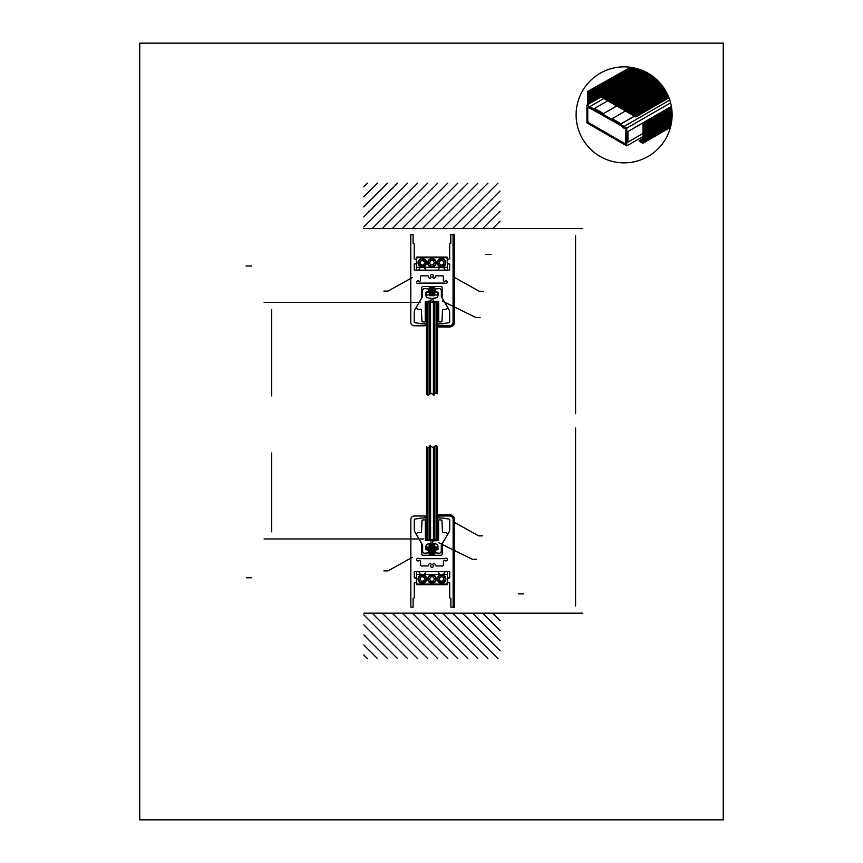 <?xml version="1.0" encoding="UTF-8"?>
<svg xmlns="http://www.w3.org/2000/svg" width="863" height="863" viewBox="0 0 863 863"><rect width="100%" height="100%" fill="white"/><g stroke="black" fill="none" stroke-linecap="round" stroke-linejoin="round"><path stroke-width="1.29" d="M723.248 819.85L723.248 43.15L139.752 43.15L139.752 819.85L723.248 819.85M626.765 128.156L626.765 145.89L586.937 122.891L586.937 105.167L589.645 106.527L589.407 108.155L587.757 107.357L587.757 120.593A3.182 3.182 0 0 0 589.267 123.064L625.47 143.959L625.955 129.914A1.176 1.176 0 0 0 624.672 128.382L622.762 127.648L624.078 126.473L626.765 128.156L670.594 102.859M588.016 100.82L595.243 93.042L635.783 116.958L595.243 93.042L635.783 116.958L668.976 97.799M595.243 93.56L635.783 116.958M575.578 606.02L575.578 428.048M436.279 445.901L436.279 539.429L427.757 539.429L427.757 447.368M434.855 446.16L434.855 539.429M433.442 447.217L433.442 539.429M437.584 539.429L426.451 539.429L426.451 446.958L428.62 447.638L430.044 445.513L432.881 447.638L435.718 445.513L437.476 446.764L437.476 539.429M430.594 445.923L430.594 539.429M429.181 446.807L429.181 539.429M271.683 531.824L271.683 453.043M418.501 538.976L264.531 538.976M420.993 538.976L264.078 538.976M423.474 538.976L278.307 538.976M453.129 607.164L453.129 519.515A3.538 3.538 0 0 0 449.591 515.977L438.879 515.977L438.868 517.994L442.525 517.994A0.68 0.68 0 0 1 442.643 518.005L449.159 519.159A0.68 0.68 0 0 1 449.731 519.828L449.731 529.332A5.674 5.674 0 0 1 448.965 532.169L442.298 543.712A0.68 0.68 0 0 0 442.212 544.057L442.212 553.906A1.359 1.359 0 0 1 440.853 555.276L423.129 555.276A1.359 1.359 0 0 1 421.77 553.906L421.77 544.057A0.68 0.68 0 0 0 421.683 543.712L415.017 532.169A5.674 5.674 0 0 1 414.251 529.332L414.251 519.828A0.68 0.68 0 0 1 414.812 519.159L421.338 518.005A0.68 0.68 0 0 1 421.457 517.994L425.114 517.994L425.103 515.977L414.391 515.977A3.538 3.538 0 0 0 410.842 519.515L410.842 607.164L413.118 607.164L413.118 598.534L414.251 597.843L414.251 583L416.43 582.32L416.43 578.458L414.251 577.779L414.251 572.298A0.68 0.68 0 0 1 414.93 571.619L449.051 571.619A0.68 0.68 0 0 1 449.731 572.298L449.731 577.779L447.552 578.458L447.552 582.32L449.731 583L449.731 597.843L450.864 598.534L450.864 607.164L453.129 607.164M453.366 607.498L453.366 519.515A3.538 3.538 0 0 0 449.817 515.977L438.641 515.977L438.641 514.844L449.817 514.844A4.682 4.682 0 0 1 454.499 519.515L454.499 607.498L453.366 607.498M497.919 658.598L452.492 613.172M487.875 658.598L442.46 613.172M477.843 658.598L432.417 613.172M467.8 658.598L422.385 613.172M407.584 658.598L363.798 614.812M397.552 658.598L363.798 624.855M387.509 658.598L363.798 634.888M457.768 658.598L412.352 613.172M447.735 658.598L402.309 613.172M437.692 658.598L392.277 613.172M427.66 658.598L382.233 613.172M417.616 658.598L372.201 613.172M377.476 658.598L363.798 644.931M367.433 658.598L363.798 654.963M453.97 613.172L582.73 613.172M500.065 630.637L482.6 613.172M500.065 640.68L472.568 613.172M500.065 650.713L462.536 613.172M384.445 613.172L479.537 613.172M363.862 613.172L500.119 613.172M500.065 620.605L492.644 613.172M495.125 613.172L528.102 613.172M454.305 522.255L478.587 535.869L482.676 535.869M442.439 531.932L441.932 520.777A0.906 0.906 0 0 0 441.025 519.914L438.609 519.914L438.469 520.788L438.609 540.346L438.393 539.429L432.708 539.429L432.708 540.562L438.393 540.562L432.773 540.907L432.773 543.517L435.157 543.863A2.837 2.837 0 0 1 437.994 546.7L437.994 549.58L435.362 550.26L435.362 552.87L439.159 553.215A2.136 2.136 0 0 0 441.295 551.079L441.295 545.287A0.68 0.68 0 0 1 441.392 544.941L447.703 534.424A0.68 0.68 0 0 0 447.466 533.496L446.106 532.676A0.68 0.68 0 0 0 445.761 532.579L443.118 532.579A0.68 0.68 0 0 1 442.439 531.932M425.545 539.429L431.22 539.429L431.22 540.562L425.545 540.562L430.82 540.562L431.155 543.517L428.771 543.863A2.837 2.837 0 0 0 425.934 546.7L425.934 549.58L428.566 550.26L428.566 552.87L424.779 553.215A2.136 2.136 0 0 1 422.643 551.079L422.643 545.287A0.68 0.68 0 0 0 422.546 544.941L416.225 534.424A0.68 0.68 0 0 1 416.462 533.496L417.821 532.676A0.68 0.68 0 0 1 418.177 532.579L420.82 532.579A0.68 0.68 0 0 0 421.5 531.932L422.007 520.777A0.906 0.906 0 0 1 422.913 519.914L425.319 519.914L425.47 520.788L425.319 540.346M426.451 520.993L426.451 538.027L425.319 538.027L425.319 520.993L426.451 520.993M437.476 520.993L437.476 538.027L438.609 538.027L438.609 520.993L437.476 520.993M438.555 542.644L472.352 559.289L476.441 559.289M449.612 572.32A0.701 0.701 0 0 0 448.911 571.619L445.653 571.619A0.701 0.701 0 0 0 445.038 571.964L442.633 576.128A0.701 0.701 0 0 0 442.87 577.077A2.287 2.287 0 0 1 443.366 580.486A2.287 2.287 0 0 1 439.914 580.486A2.287 2.287 0 0 1 440.421 577.077A0.701 0.701 0 0 0 440.648 576.128L438.242 571.964A0.701 0.701 0 0 0 437.638 571.619L426.344 571.619A0.701 0.701 0 0 0 425.739 571.964L423.334 576.128A0.701 0.701 0 0 0 423.56 577.077A2.287 2.287 0 0 1 424.067 580.486A2.287 2.287 0 0 1 420.615 580.486A2.287 2.287 0 0 1 421.112 577.077A0.701 0.701 0 0 0 421.338 576.128L418.943 571.964A0.701 0.701 0 0 0 418.328 571.619L415.071 571.619A0.701 0.701 0 0 0 414.369 572.32L414.369 577.552L416.549 578.232L416.883 584.693L447.088 584.693L447.433 578.232L449.612 577.552L449.612 572.32M447.487 584.111L447.487 571.619L416.495 571.619L416.495 584.111L447.487 584.111M441.403 581.446L439.396 580.012L439.634 577.563L441.888 576.549L443.884 577.983L443.647 580.432L441.403 581.446M445.901 578.997A4.261 4.261 0 0 0 439.515 575.308A4.261 4.261 0 0 0 439.515 582.687A4.261 4.261 0 0 0 445.901 578.997M445.33 578.997A3.689 3.689 0 0 0 439.796 575.804A3.689 3.689 0 0 0 439.796 582.191A3.689 3.689 0 0 0 445.33 578.997M426.592 578.997A4.261 4.261 0 0 0 420.205 575.308A4.261 4.261 0 0 0 420.205 582.687A4.261 4.261 0 0 0 426.592 578.997M426.031 578.997A3.689 3.689 0 0 0 420.497 575.804A3.689 3.689 0 0 0 420.497 582.191A3.689 3.689 0 0 0 426.031 578.997M424.067 580.756L424.725 578.383L422.999 576.624L420.615 577.239L419.947 579.612L421.673 581.371L424.067 580.756M430.756 581.133L429.526 578.997L430.756 576.862L433.226 576.862L434.456 578.997L433.226 581.133L430.756 581.133M436.247 578.997A4.261 4.261 0 0 0 429.86 575.308A4.261 4.261 0 0 0 429.86 582.687A4.261 4.261 0 0 0 436.247 578.997M435.686 578.997A3.689 3.689 0 0 0 430.141 575.804A3.689 3.689 0 0 0 430.141 582.191A3.689 3.689 0 0 0 435.686 578.997M416.495 574.456L447.487 574.456M412.298 557.347L387.983 570.885L383.895 570.875M443.42 561.597L443.42 565.233A0.701 0.701 0 0 1 442.719 565.934L436.16 565.934A0.68 0.68 0 0 1 435.491 565.384A3.56 3.56 0 0 0 434.92 563.992A1.122 1.122 0 0 0 433.431 563.668A1.122 1.122 0 0 0 433.01 565.146A1.338 1.338 0 0 1 432.913 566.991A1.338 1.338 0 0 1 431.069 566.991A1.338 1.338 0 0 1 430.971 565.146A1.122 1.122 0 0 0 430.551 563.668A1.122 1.122 0 0 0 429.062 563.992A3.56 3.56 0 0 0 428.49 565.384A0.68 0.68 0 0 1 427.821 565.934L421.263 565.934A0.701 0.701 0 0 1 420.561 565.233L420.561 561.597A1.122 1.122 0 0 0 418.922 560.616A1.338 1.338 0 0 1 416.948 558.825A1.338 1.338 0 0 1 418.684 558.415A1.122 1.122 0 0 0 419.612 558.674L444.369 558.674A1.122 1.122 0 0 0 445.297 558.415A1.338 1.338 0 0 1 446.84 560.594A1.338 1.338 0 0 1 445.06 560.616A1.122 1.122 0 0 0 443.42 561.597M437.606 546.926L437.606 549.763L426.246 549.763L426.246 546.926L437.606 546.926M437.606 549.062L435.47 546.926M427.142 549.763L429.105 547.811M426.344 549.763L429.105 547.002M426.246 549.062L428.382 546.926M437.509 549.763L434.736 547.002M436.7 549.763L434.736 547.811M427.951 549.763L429.105 548.609M434.046 551.543L429.785 551.543M434.046 550.184L429.785 550.184M434.046 548.825L429.785 548.825M434.725 549.504L429.094 549.504M434.725 550.864L429.094 550.864M435.901 549.763L434.736 548.609M437.606 548.264L436.268 546.926M426.246 548.264L427.573 546.926M434.725 545.038A0.68 0.68 0 0 0 434.046 544.359L429.785 544.359A0.68 0.68 0 0 0 429.094 545.038M434.046 544.736L429.785 544.736M434.046 546.096L429.785 546.096M434.725 545.416L429.094 545.416M434.046 547.455L429.785 547.455M434.725 548.145L429.094 548.145M434.725 546.775L429.094 546.775M434.046 552.913L429.785 552.913M434.725 552.234L429.094 552.234M434.725 553.593L429.094 553.593M434.725 554.952L429.094 554.952M434.046 554.273L429.785 554.273M415.61 302.406L264.531 302.406M418.091 302.406L264.132 302.406M420.583 302.406L278.307 302.406M271.683 309.569L271.683 395.88M487.875 183.183L442.46 228.598M467.8 183.183L422.385 228.598M477.843 183.183L432.417 228.598M497.919 183.183L452.492 228.598M500.065 191.068L462.536 228.598M407.584 183.183L363.798 226.958M387.509 183.183L363.798 206.893M397.552 183.183L363.798 216.926M417.616 183.183L372.201 228.598M427.66 183.183L382.233 228.598M437.692 183.183L392.277 228.598M447.735 183.183L402.309 228.598M457.768 183.183L412.352 228.598M575.578 235.75L575.578 413.733M436.247 393.431L436.247 302.406L427.724 302.406L427.724 394.887M426.419 393.96L428.285 395.286L431.122 393.15L433.96 395.286L435.384 393.15L437.552 393.841L437.552 302.406L426.419 302.406M434.823 393.992L434.823 302.406M433.399 394.866L433.399 302.406M426.376 393.96L426.376 302.406M430.561 393.571L430.561 302.406M429.148 394.639L429.148 302.406M440.928 265.157L439.202 263.398L439.86 261.014L442.244 260.41L443.97 262.169L443.312 264.542L440.928 265.157M429.472 262.784L430.702 264.919L433.172 264.919L434.402 262.784L433.172 260.648L430.702 260.648L429.472 262.784M420.033 263.798L422.039 265.232L424.283 264.218L424.531 261.759L422.525 260.324L420.281 261.349L420.033 263.798M449.558 264.229L447.379 263.549L447.034 257.077L416.829 257.077L416.495 263.549L414.316 264.229L414.316 269.461A0.701 0.701 0 0 0 415.017 270.162L418.275 270.162A0.701 0.701 0 0 0 418.889 269.806L421.284 265.653A0.701 0.701 0 0 0 421.058 264.704A2.287 2.287 0 0 1 420.551 261.284A2.287 2.287 0 0 1 424.013 261.284A2.287 2.287 0 0 1 423.506 264.704A0.701 0.701 0 0 0 423.28 265.653L425.675 269.806A0.701 0.701 0 0 0 426.29 270.162L437.584 270.162A0.701 0.701 0 0 0 438.188 269.806L440.594 265.653A0.701 0.701 0 0 0 440.357 264.704A2.287 2.287 0 0 1 439.86 261.284A2.287 2.287 0 0 1 443.312 261.284A2.287 2.287 0 0 1 442.816 264.704A0.701 0.701 0 0 0 442.579 265.653L444.984 269.806A0.701 0.701 0 0 0 445.588 270.162L448.857 270.162A0.701 0.701 0 0 0 449.558 269.461L449.558 264.229M449.666 264.002L449.666 269.483A0.68 0.68 0 0 1 448.987 270.162L414.876 270.162A0.68 0.68 0 0 1 414.197 269.483L414.197 264.002L416.376 263.323L416.376 259.461L414.197 258.781L414.197 243.927L413.064 243.247L413.064 234.617L410.788 234.617L410.788 322.255A3.538 3.538 0 0 0 414.337 325.804L425.049 325.804L425.06 323.776L421.403 323.776A0.68 0.68 0 0 1 421.284 323.765L414.758 322.622A0.68 0.68 0 0 1 414.197 321.953L414.197 312.449A5.674 5.674 0 0 1 414.963 309.612L421.619 298.069A0.68 0.68 0 0 0 421.716 297.724L421.716 287.864A1.359 1.359 0 0 1 423.075 286.505L440.788 286.505A1.359 1.359 0 0 1 442.158 287.864L442.158 297.724A0.68 0.68 0 0 0 442.244 298.069L448.911 309.612A5.674 5.674 0 0 1 449.666 312.449L449.666 321.953A0.68 0.68 0 0 1 449.105 322.622L442.59 323.765A0.68 0.68 0 0 1 442.471 323.776L438.814 323.776L438.814 325.804L449.537 325.804A3.538 3.538 0 0 0 453.075 322.255L453.075 234.617L450.81 234.617L450.81 243.247L449.666 243.927L449.666 258.781L447.487 259.461L447.487 263.323L449.666 264.002M445.847 262.784A4.261 4.261 0 0 0 439.461 259.094A4.261 4.261 0 0 0 439.461 266.473A4.261 4.261 0 0 0 445.847 262.784M445.276 262.784A3.689 3.689 0 0 0 439.742 259.58A3.689 3.689 0 0 0 439.742 265.977A3.689 3.689 0 0 0 445.276 262.784M426.538 262.784A4.261 4.261 0 0 0 420.152 259.094A4.261 4.261 0 0 0 420.152 266.473A4.261 4.261 0 0 0 426.538 262.784M425.977 262.784A3.689 3.689 0 0 0 420.432 259.58A3.689 3.689 0 0 0 420.432 265.977A3.689 3.689 0 0 0 425.977 262.784M436.193 262.784A4.261 4.261 0 0 0 429.806 259.094A4.261 4.261 0 0 0 429.806 266.473A4.261 4.261 0 0 0 436.193 262.784M435.621 262.784A3.689 3.689 0 0 0 430.087 259.58A3.689 3.689 0 0 0 430.087 265.977A3.689 3.689 0 0 0 435.621 262.784M447.433 257.67L447.433 270.162L416.43 270.162L416.43 257.67L447.433 257.67M453.302 234.283L453.302 322.255A3.538 3.538 0 0 1 449.763 325.804L438.587 325.804L438.587 326.937L449.763 326.937A4.682 4.682 0 0 0 454.445 322.255L454.445 234.283L453.302 234.283M441.36 296.548A0.68 0.68 0 0 0 441.457 296.894L447.778 307.411A0.68 0.68 0 0 1 447.541 308.339L446.182 309.159A0.68 0.68 0 0 1 445.826 309.256L443.183 309.256A0.68 0.68 0 0 0 442.503 309.914L441.996 321.058A0.906 0.906 0 0 1 441.09 321.921L438.684 321.921L438.533 321.058L438.684 301.5L438.458 302.406L432.784 302.406L432.784 301.273L438.458 301.273L433.183 301.273L432.848 298.318L435.232 297.983A2.837 2.837 0 0 0 438.07 295.146L438.07 292.255L435.437 291.575L435.437 288.965L439.224 288.62A2.136 2.136 0 0 1 441.36 290.755L441.36 296.548M425.858 295.146A2.837 2.837 0 0 0 428.695 297.983L431.079 298.318L431.079 300.928L425.243 301.5L425.243 320.842L426.376 320.842L426.376 303.808L425.243 303.808L425.383 321.058L425.243 321.921L422.838 321.921A0.906 0.906 0 0 1 421.921 321.058L421.414 309.914A0.68 0.68 0 0 0 420.734 309.256L418.091 309.256A0.68 0.68 0 0 1 417.746 309.159L416.387 308.339A0.68 0.68 0 0 1 416.149 307.411L422.46 296.894A0.68 0.68 0 0 0 422.557 296.548L422.557 290.755A2.136 2.136 0 0 1 424.693 288.62L428.49 288.965L428.49 291.575L425.858 292.255L425.858 295.146M442.223 300.982L476.02 317.627L480.108 317.627M437.552 320.842L437.552 303.808L438.684 303.808L438.684 320.842L437.552 320.842M425.351 302.406L431.036 302.406L431.036 301.273L425.351 301.273L425.351 302.406M443.366 280.173A1.122 1.122 0 0 0 445.006 281.165A1.338 1.338 0 0 1 446.969 282.956A1.338 1.338 0 0 1 445.243 283.366A1.122 1.122 0 0 0 444.316 283.096L419.558 283.096A1.122 1.122 0 0 0 418.631 283.366A1.338 1.338 0 0 1 417.088 281.187A1.338 1.338 0 0 1 418.868 281.165A1.122 1.122 0 0 0 420.508 280.173L420.508 276.548A0.701 0.701 0 0 1 421.209 275.836L427.757 275.836A0.68 0.68 0 0 1 428.436 276.397A3.56 3.56 0 0 0 428.997 277.778A1.122 1.122 0 0 0 430.497 278.102A1.122 1.122 0 0 0 430.917 276.635A1.338 1.338 0 0 1 431.015 274.79A1.338 1.338 0 0 1 432.859 274.79A1.338 1.338 0 0 1 432.956 276.635A1.122 1.122 0 0 0 433.366 278.102A1.122 1.122 0 0 0 434.866 277.778A3.56 3.56 0 0 0 435.437 276.397A0.68 0.68 0 0 1 436.106 275.836L442.665 275.836A0.701 0.701 0 0 1 443.366 276.548L443.366 280.173M412.298 277.584L387.983 291.122L383.895 291.111M429.914 292.956L434.186 292.956M429.235 293.636L434.866 293.636M429.914 291.597L434.186 291.597M429.914 290.227L434.186 290.227M429.235 290.907L434.866 290.907M429.235 289.547L434.866 289.547M429.235 292.277L434.866 292.277M429.914 288.868L434.186 288.868M429.914 287.508L434.186 287.508M429.235 288.188L434.866 288.188M429.235 286.829L434.866 286.829M426.365 292.158L437.724 292.158L437.724 294.995L426.365 294.995L426.365 292.158M429.914 295.685L434.186 295.685M429.914 294.315L434.186 294.315M429.235 294.995L434.866 294.995M447.433 267.325L416.43 267.325M454.93 277.649L479.213 291.263L483.302 291.263M443.938 228.598L582.73 228.598M500.065 228.598L363.798 228.598M500.065 201.101L472.568 228.598M500.065 211.144L482.6 228.598M500.065 221.176L492.644 228.598M502.546 228.598L532.525 228.598M367.433 183.183L363.798 186.818M377.476 183.183L363.798 196.85M612.245 118.63L621.09 123.948L612.245 118.63L625.47 110.993M630.044 67.217A48.004 48.004 0 0 0 579.893 133.538A48.004 48.004 0 0 0 662.406 143.808A48.004 48.004 0 0 0 630.044 67.217M587.574 91.5L630.422 67.271L588.016 91.758L588.016 104.477L587.574 91.5L587.574 104.736L587.574 91.5M595.297 93.128L637.412 68.813M595.599 93.247L596.268 92.568M595.718 93.323L596.743 92.298M595.848 93.387L597.218 92.017M595.977 93.463L597.692 91.748M596.106 93.538L598.167 91.467M596.236 93.614L598.642 91.198M596.355 93.689L599.127 90.928M596.484 93.765L599.602 90.647M596.613 93.83L600.076 90.378M596.743 93.905L600.551 90.097M596.872 93.981L601.026 89.828M596.991 94.056L601.5 89.558M597.12 94.132L601.975 89.277M597.25 94.196L602.45 89.008M597.379 94.272L602.924 88.727M597.509 94.347L603.399 88.458M597.628 94.423L603.873 88.177M597.757 94.499L604.348 87.907M597.886 94.563L604.823 87.638M598.016 94.639L605.297 87.357M598.145 94.714L605.772 87.087M598.264 94.79L606.247 86.807M598.393 94.865L606.721 86.537M598.523 94.941L607.196 86.257M598.652 95.006L607.671 85.987M598.782 95.081L608.145 85.717M598.9 95.157L608.62 85.437M599.03 95.232L609.095 85.167M599.159 95.308L609.569 84.887M599.289 95.372L610.044 84.617M599.418 95.448L610.519 84.347M599.537 95.523L610.993 84.067M599.666 95.599L611.468 83.797M599.796 95.674L611.943 83.517M599.925 95.739L612.417 83.247M600.044 95.815L612.892 82.967M600.173 95.89L613.366 82.697M600.303 95.966L613.841 82.427M600.432 96.041L614.316 82.147M600.562 96.106L614.79 81.877M600.68 96.181L615.265 81.597M600.81 96.257L615.74 81.327M600.939 96.332L616.214 81.057M601.069 96.408L616.7 80.777M601.198 96.483L617.174 80.507M601.317 96.548L617.649 80.227M601.446 96.624L618.124 79.957M601.576 96.699L618.598 79.676M601.705 96.775L619.073 79.407M601.835 96.85L619.548 79.137M601.953 96.915L620.022 78.857M602.083 96.99L620.497 78.587M602.212 97.066L620.972 78.306M602.342 97.141L621.446 78.037M602.471 97.217L621.921 77.756M602.59 97.282L622.396 77.487M602.719 97.357L622.87 77.217M602.849 97.433L623.345 76.936M602.978 97.508L623.82 76.667M603.108 97.584L624.294 76.386M603.226 97.659L624.769 76.117M603.356 97.724L625.244 75.847M603.485 97.799L625.718 75.566M603.615 97.875L626.193 75.297M603.744 97.951L626.667 75.016M603.863 98.026L627.142 74.747M603.992 98.091L627.617 74.466M604.122 98.166L628.091 74.196M604.251 98.242L628.566 73.927M604.38 98.317L629.041 73.646M604.499 98.393L629.515 73.377M604.629 98.458L629.99 73.096M604.758 98.533L630.465 72.826M604.887 98.609L630.939 72.557M605.017 98.684L631.414 72.276M605.136 98.76L631.889 72.007M605.265 98.835L632.363 71.726M605.395 98.9L632.838 71.456M605.524 98.975L633.313 71.176M605.653 99.051L633.787 70.906M605.772 99.126L634.273 70.637M605.902 99.202L634.747 70.356M606.031 99.267L635.222 70.086M606.16 99.342L635.697 69.806M606.29 99.418L636.171 69.536M606.409 99.493L636.646 69.256M606.538 99.569L637.121 68.986M606.667 99.633L637.541 68.77M606.797 99.709L637.692 68.813M606.926 99.784L637.843 68.857M607.045 99.86L638.005 68.9M607.174 99.935L638.156 68.954M607.304 100L638.307 68.997M607.433 100.076L638.458 69.051M607.563 100.151L638.62 69.094M607.681 100.227L638.771 69.148M607.811 100.302L638.922 69.191M607.94 100.378L639.073 69.245M608.07 100.442L639.224 69.288M608.199 100.518L639.375 69.342M608.318 100.593L639.526 69.396M608.447 100.669L639.677 69.439M608.577 100.744L639.817 69.493M608.706 100.809L639.968 69.547M608.825 100.885L640.119 69.601M608.954 100.96L640.27 69.655M609.084 101.036L640.411 69.709M609.213 101.111L640.562 69.752M609.343 101.176L640.713 69.806M609.461 101.251L640.853 69.86M609.591 101.327L641.004 69.925M609.72 101.403L641.144 69.979M609.85 101.478L641.295 70.032M609.979 101.554L641.436 70.086M610.098 101.618L641.587 70.14M610.227 101.694L641.727 70.194M610.357 101.769L641.867 70.259M610.486 101.845L642.018 70.313M610.616 101.92L642.158 70.367M610.734 101.985L642.299 70.432M610.864 102.061L642.439 70.486M610.993 102.136L642.579 70.55M611.123 102.212L642.73 70.604M611.252 102.287L642.87 70.669M611.371 102.352L643.011 70.723M611.5 102.427L643.151 70.788M611.63 102.503L643.291 70.842M611.759 102.578L643.431 70.906M611.889 102.654L643.561 70.971M612.007 102.719L643.701 71.036M612.137 102.794L643.841 71.09M612.266 102.87L643.981 71.154M612.396 102.945L644.122 71.219M612.525 103.021L644.262 71.284M612.644 103.096L644.391 71.349M612.773 103.161L644.532 71.413M612.903 103.236L644.672 71.478M613.032 103.312L644.801 71.543M613.162 103.387L644.941 71.607M613.28 103.463L645.071 71.672M613.41 103.528L645.211 71.737M613.539 103.603L645.341 71.802M613.669 103.679L645.481 71.866M613.798 103.754L645.61 71.931M613.917 103.83L645.751 72.007M614.046 103.894L645.88 72.071M614.176 103.97L646.009 72.136M614.305 104.045L646.139 72.201M614.434 104.121L646.279 72.276M614.553 104.196L646.409 72.341M614.683 104.272L646.538 72.416M614.812 104.337L646.667 72.481M614.941 104.412L646.797 72.546M615.071 104.488L646.937 72.621M615.19 104.563L647.067 72.697M615.319 104.639L647.196 72.762M615.448 104.703L647.326 72.837M615.578 104.779L647.455 72.902M615.707 104.855L647.584 72.977M615.826 104.93L647.703 73.053M615.955 105.006L647.833 73.118M616.085 105.07L647.962 73.193M616.214 105.146L648.091 73.269M616.344 105.221L648.221 73.344M616.462 105.297L648.35 73.42M616.592 105.372L648.469 73.495M616.721 105.437L648.598 73.56M616.851 105.513L648.728 73.635M616.98 105.588L648.847 73.711M617.099 105.664L648.976 73.787M617.228 105.739L649.095 73.862M617.358 105.815L649.224 73.938M617.487 105.879L649.354 74.024M617.606 105.955L649.472 74.099M617.735 106.03L649.591 74.175M617.865 106.106L649.72 74.25M617.994 106.181L649.839 74.326M618.124 106.246L649.968 74.401M618.242 106.322L650.087 74.488M618.372 106.397L650.206 74.563M618.501 106.473L650.335 74.639M618.631 106.548L650.454 74.725M618.76 106.613L650.573 74.801M618.879 106.688L650.691 74.887M619.008 106.764L650.81 74.962M619.138 106.839L650.939 75.038M619.267 106.915L651.058 75.124M619.397 106.99L651.177 75.2M619.515 107.055L651.295 75.286M619.645 107.131L651.414 75.372M619.774 107.206L651.533 75.448M619.904 107.282L651.651 75.534M620.033 107.357L651.77 75.62M620.152 107.422L651.889 75.696M620.281 107.497L651.997 75.782M620.411 107.573L652.115 75.868M620.54 107.648L652.234 75.955M620.67 107.724L652.352 76.03M620.788 107.789L652.471 76.117M620.918 107.864L652.579 76.203M621.047 107.94L652.698 76.289M621.177 108.015L652.816 76.376M621.306 108.091L652.924 76.462M621.425 108.166L653.043 76.548M621.554 108.231L653.162 76.634M621.684 108.307L653.269 76.721M621.813 108.382L653.388 76.807M621.943 108.458L653.496 76.893M622.061 108.533L653.615 76.98M622.191 108.598L653.723 77.066M622.32 108.673L653.841 77.163M622.45 108.749L653.949 77.249M622.579 108.824L654.057 77.336M622.698 108.9L654.176 77.422M622.827 108.965L654.283 77.519M622.957 109.04L654.391 77.605M623.086 109.116L654.499 77.692M623.215 109.191L654.618 77.789M623.334 109.267L654.726 77.875M623.464 109.331L654.834 77.972M623.593 109.407L654.941 78.058M623.722 109.482L655.049 78.155M623.852 109.558L655.157 78.242M623.971 109.633L655.265 78.339M624.1 109.709L655.373 78.425M624.229 109.774L655.481 78.522M624.359 109.849L655.589 78.609M624.488 109.925L655.697 78.706M624.607 110L655.804 78.803M624.736 110.076L655.912 78.9M624.866 110.14L656.02 78.986M624.995 110.216L656.128 79.083M625.125 110.291L656.236 79.18M625.244 110.367L656.333 79.277M625.373 110.442L656.441 79.374M625.502 110.507L656.549 79.461M625.632 110.583L656.657 79.558M625.751 110.658L656.754 79.655M625.88 110.734L656.862 79.752M626.009 110.809L656.97 79.849M626.139 110.885L657.067 79.946M626.268 110.949L657.175 80.043M626.387 111.025L657.272 80.14M626.516 111.1L657.379 80.248M626.646 111.176L657.477 80.345M626.775 111.251L657.584 80.442M626.905 111.316L657.682 80.539M627.023 111.392L657.779 80.637M627.153 111.467L657.886 80.734M627.282 111.543L657.984 80.842M627.412 111.618L658.081 80.939M627.541 111.683L658.189 81.036M627.66 111.758L658.286 81.144M627.789 111.834L658.383 81.241M627.919 111.91L658.48 81.349M628.048 111.985L658.588 81.446M628.178 112.05L658.685 81.543M628.296 112.125L658.782 81.651M628.426 112.201L658.879 81.748M628.555 112.276L658.976 81.856M628.685 112.352L659.073 81.963M628.814 112.427L659.17 82.061M628.933 112.492L659.267 82.168M629.062 112.568L659.364 82.265M629.192 112.643L659.461 82.373M629.321 112.719L659.559 82.481M629.451 112.794L659.656 82.589M629.569 112.859L659.742 82.686M629.699 112.934L659.839 82.794M629.828 113.01L659.936 82.902M629.958 113.085L660.033 83.01M630.087 113.161L660.13 83.118M630.206 113.226L660.217 83.226M630.335 113.301L660.314 83.323M630.465 113.377L660.411 83.431M630.594 113.452L660.497 83.538M630.724 113.528L660.594 83.646M630.842 113.603L660.68 83.754M630.972 113.668L660.778 83.873M631.101 113.743L660.864 83.981M631.231 113.819L660.961 84.089M631.36 113.894L661.047 84.196M631.479 113.97L661.144 84.304M631.608 114.035L661.231 84.412M631.738 114.11L661.328 84.531M631.867 114.186L661.414 84.639M631.996 114.261L661.5 84.747M632.115 114.337L661.597 84.854M632.245 114.401L661.684 84.973M632.374 114.477L661.77 85.081M632.503 114.552L661.856 85.2M632.633 114.628L661.943 85.308M632.752 114.703L662.04 85.415M632.881 114.768L662.126 85.534M633.01 114.844L662.212 85.653M633.14 114.919L662.299 85.761M633.269 114.995L662.385 85.879M633.388 115.07L662.471 85.987M633.518 115.146L662.557 86.106M633.647 115.211L662.644 86.224M633.776 115.286L662.73 86.332M633.906 115.362L662.816 86.451M634.025 115.437L662.892 86.57M634.154 115.513L662.978 86.678M634.283 115.577L663.064 86.796M634.413 115.653L663.151 86.915M634.532 115.728L663.237 87.034M634.661 115.804L663.313 87.152M634.79 115.879L663.399 87.271M634.92 115.944L663.485 87.39M635.049 116.02L663.561 87.508M635.168 116.095L663.647 87.627M635.297 116.171L663.723 87.746M635.427 116.246L663.809 87.864M635.556 116.322L663.895 87.983M635.686 116.386L663.971 88.102M635.891 116.386L664.046 88.22M636.365 116.106L664.132 88.339M636.84 115.836L664.208 88.468M637.315 115.566L664.294 88.587M637.789 115.286L664.37 88.706M638.264 115.016L664.445 88.824M638.739 114.736L664.532 88.954M639.213 114.466L664.607 89.072M639.688 114.196L664.683 89.191M640.163 113.916L664.758 89.321M640.637 113.646L664.834 89.439M641.112 113.366L664.92 89.569M641.587 113.096L664.995 89.687M642.061 112.816L665.071 89.817M642.536 112.546L665.146 89.935M643.011 112.276L665.222 90.065M643.485 111.996L665.297 90.194M643.96 111.726L665.373 90.313M644.434 111.446L665.449 90.442M644.909 111.176L665.524 90.572M645.384 110.896L665.589 90.691M645.858 110.626L665.664 90.82M646.333 110.356L665.74 90.949M646.808 110.076L665.815 91.079M647.282 109.806L665.891 91.208M647.757 109.525L665.956 91.327M648.232 109.256L666.031 91.456M648.706 108.986L666.107 91.586M649.192 108.706L666.171 91.715M649.666 108.436L666.247 91.845M650.141 108.155L666.312 91.974M650.616 107.886L666.387 92.114M651.09 107.605L666.452 92.244M651.565 107.336L666.527 92.373M652.04 107.066L666.592 92.503M652.514 106.785L666.668 92.632M652.989 106.516L666.732 92.762M653.464 106.235L666.797 92.902M653.938 105.966L666.872 93.031M654.413 105.696L666.937 93.161M654.888 105.415L667.002 93.301M655.362 105.146L667.067 93.431M655.837 104.865L667.142 93.571M656.312 104.596L667.207 93.7M656.786 104.315L667.272 93.83M657.261 104.045L667.336 93.97M657.735 103.776L667.401 94.11M658.21 103.495L667.466 94.24M658.685 103.226L667.53 94.38M659.159 102.945L667.595 94.509M659.634 102.675L667.66 94.65M660.109 102.395L667.725 94.79M660.583 102.125L667.789 94.93M661.058 101.856L667.843 95.059M661.533 101.575L667.908 95.2M662.007 101.305L667.973 95.34M662.482 101.025L668.038 95.48M662.957 100.755L668.091 95.62M663.431 100.486L668.156 95.761M663.906 100.205L668.221 95.901M664.381 99.935L668.275 96.041M664.855 99.655L668.34 96.181M665.33 99.385L668.394 96.322M665.805 99.105L668.458 96.462M666.279 98.835L668.512 96.602M666.765 98.565L668.577 96.753M667.239 98.285L668.631 96.893M667.714 98.015L668.685 97.034M668.189 97.735L668.749 97.174M588.016 91.985L588.566 91.446M588.016 92.19L589.041 91.176M588.016 92.395L589.515 90.895M588.016 92.589L589.99 90.626M588.016 92.794L590.465 90.345M588.016 92.988L590.939 90.076M588.016 93.193L591.414 89.795M588.016 93.398L591.889 89.525M588.016 93.592L592.363 89.256M588.016 93.797L592.838 88.975M588.016 93.991L593.312 88.706M588.016 94.196L593.787 88.425M588.016 94.401L594.262 88.155M588.016 94.596L594.736 87.886M588.016 94.801L595.211 87.605M588.016 94.995L595.686 87.336M588.016 95.2L596.16 87.055M588.016 95.405L596.635 86.785M588.016 95.599L597.11 86.505M588.016 95.804L597.584 86.235M588.016 95.998L598.059 85.966M588.016 96.203L598.534 85.685M588.016 96.408L599.008 85.415M588.016 96.602L599.483 85.135M588.016 96.807L599.958 84.865M588.016 97.012L600.432 84.585M588.016 97.206L600.907 84.315M588.016 97.411L601.382 84.045M588.016 97.605L601.867 83.765M588.016 97.81L602.342 83.495M588.016 98.015L602.816 83.215M588.016 98.209L603.291 82.945M588.016 98.414L603.766 82.675M588.016 98.609L604.24 82.395M588.016 98.814L604.715 82.125M588.016 99.018L605.19 81.845M588.016 99.213L605.664 81.575M588.016 99.418L606.139 81.295M588.016 99.612L606.613 81.025M588.016 99.817L607.088 80.755M588.016 100.022L607.563 80.475M588.016 100.216L608.037 80.205M588.016 100.421L595.243 93.193M595.599 92.837L608.512 79.925M588.016 100.615L595.243 93.398M596.074 92.568L608.987 79.655M596.549 92.287L609.461 79.385M588.016 101.025L595.394 93.646M597.023 92.017L609.936 79.105M588.016 101.219L595.524 93.722M597.498 91.737L610.411 78.835M588.016 101.424L595.653 93.787M597.973 91.467L610.885 78.555M588.016 101.629L595.783 93.862M598.447 91.198L611.36 78.285M588.016 101.823L595.912 93.938M598.922 90.917L611.835 78.004M588.016 102.028L596.031 94.013M599.397 90.647L612.309 77.735M588.016 102.222L596.16 94.089M599.871 90.367L612.784 77.465M588.016 102.427L596.29 94.153M600.346 90.097L613.259 77.185M588.016 102.632L596.419 94.229M600.821 89.817L613.733 76.915M588.016 102.826L596.549 94.304M601.306 89.547L614.208 76.634M588.016 103.031L596.667 94.38M601.781 89.277L614.683 76.365M588.016 103.226L596.797 94.455M602.255 88.997L615.157 76.084M588.016 103.431L596.926 94.52M602.73 88.727L615.632 75.815M588.016 103.636L597.056 94.596M603.205 88.447L616.106 75.545M588.016 103.83L597.185 94.671M603.679 88.177L616.581 75.264M588.016 104.035L597.304 94.747M604.154 87.907L617.056 74.995M588.016 104.229L597.433 94.822M604.629 87.627L617.53 74.714M588.016 104.434L597.563 94.887M605.103 87.357L618.005 74.445M588.393 104.261L597.692 94.962M605.578 87.077L618.48 74.175M588.868 103.992L597.822 95.038M606.053 86.807L618.954 73.894M589.343 103.711L597.94 95.113M606.527 86.527L619.44 73.625M589.817 103.441L598.07 95.189M607.002 86.257L619.914 73.344M590.292 103.161L598.199 95.264M607.476 85.987L620.389 73.075M590.767 102.891L598.329 95.329M607.951 85.707L620.864 72.794M591.241 102.621L598.447 95.405M608.426 85.437L621.338 72.524M591.716 102.341L598.577 95.48M608.9 85.157L621.813 72.255M592.191 102.071L598.706 95.556M609.375 84.887L622.288 71.974M592.665 101.791L598.836 95.631M609.85 84.617L622.762 71.705M593.14 101.521L598.965 95.696M610.324 84.337L623.237 71.424M593.615 101.251L599.084 95.771M610.799 84.067L623.712 71.154M594.089 100.971L599.213 95.847M611.274 83.787L624.186 70.885M594.564 100.701L599.343 95.922M611.748 83.517L624.661 70.604M595.039 100.421L599.472 95.998M612.223 83.236L625.136 70.335M595.513 100.151L599.602 96.063M612.698 82.967L625.61 70.054M595.988 99.871L599.72 96.138M613.172 82.697L626.085 69.784M596.462 99.601L599.85 96.214M613.647 82.417L626.56 69.504M596.937 99.331L599.979 96.289M614.122 82.147L627.034 69.234M597.412 99.051L600.109 96.365M614.596 81.866L627.509 68.964M597.886 98.781L600.238 96.44M615.071 81.597L627.984 68.684M598.361 98.501L600.357 96.505M615.546 81.316L628.458 68.414M598.836 98.231L600.486 96.58M616.02 81.046L628.933 68.134M599.321 97.961L600.616 96.656M616.495 80.777L629.407 67.864M599.796 97.681L600.745 96.732M616.969 80.496L629.882 67.594M600.27 97.411L600.875 96.807M617.444 80.227L630.357 67.314M617.919 79.946L630.583 67.292M618.393 79.676L630.756 67.314M618.879 79.407L630.939 67.336M619.354 79.126L631.112 67.368M619.828 78.857L631.285 67.39M620.303 78.576L631.457 67.422M620.777 78.306L631.63 67.443M621.252 78.026L631.802 67.476M621.727 77.756L631.975 67.497M622.201 77.487L632.148 67.53M622.676 77.206L632.32 67.562M623.151 76.936L632.493 67.584M623.625 76.656L632.665 67.616M624.1 76.386L632.838 67.648M624.575 76.117L633 67.681M625.049 75.836L633.172 67.713M625.524 75.566L633.345 67.746M625.999 75.286L633.507 67.778M626.473 75.016L633.679 67.81M626.948 74.736L633.841 67.843M627.423 74.466L634.003 67.886M627.897 74.196L634.176 67.918M628.372 73.916L634.337 67.95M628.847 73.646L634.499 67.994M629.321 73.366L634.661 68.026M629.796 73.096L634.834 68.058M630.27 72.816L634.995 68.101M630.745 72.546L635.157 68.134M631.22 72.276L635.319 68.177M631.694 71.996L635.481 68.22M632.169 71.726L635.643 68.253M632.644 71.446L635.804 68.296M633.118 71.176L635.966 68.339M633.593 70.906L636.117 68.382M634.068 70.626L636.279 68.414M634.542 70.356L636.441 68.457M635.017 70.076L636.603 68.501M635.492 69.806L636.754 68.544M635.966 69.525L636.916 68.587M636.452 69.256L637.067 68.63M595.243 93.042L637.369 68.727M589.774 106.645L624.014 126.419L623.82 127.239L589.332 107.853L589.774 106.645L603.809 98.49M616.624 105.879L603.388 113.722L616.797 105.987M587.099 105.016L601.101 96.926M607.768 100.777L594.542 108.414L603.388 113.517M594.542 108.414L603.388 113.722M623.971 126.494L669.774 100.054M643.043 123.528L643.485 142.557A0.669 0.669 0 0 1 642.493 143.139A0.669 0.669 0 0 0 643.485 142.557L643.043 123.528L643.043 142.417L639.149 140.701L643.043 142.417L643.043 123.528L671.479 107.109M643.485 123.787L671.554 107.584L643.485 135.685M671.436 106.785L627.584 131.705L671.371 106.419M635.783 116.451L668.814 97.379M643.162 143.139L670.443 127.379M643.151 143.031L670.432 127.271M643.485 124.035L644.089 123.431M643.485 124.24L644.564 123.161M643.485 124.445L645.039 122.891M643.485 124.639L645.524 122.611M643.485 124.844L645.999 122.341M643.485 125.049L646.473 122.061M643.485 125.243L646.948 121.791M643.485 125.448L647.423 121.51M643.485 125.642L647.897 121.241M643.485 125.847L648.372 120.971M643.485 126.052L648.847 120.691M643.485 126.246L649.321 120.421M643.485 126.451L649.796 120.14M643.485 126.645L650.27 119.871M643.485 126.85L650.745 119.601M643.485 127.055L651.22 119.321M643.485 127.249L651.694 119.051M643.485 127.454L652.169 118.77M643.485 127.648L652.644 118.501M643.485 127.853L653.118 118.22M643.485 128.058L653.593 117.951M643.485 128.253L654.068 117.681M643.485 128.458L654.542 117.4M643.485 128.652L655.017 117.131M643.485 128.857L655.492 116.85M643.485 129.062L655.966 116.581M643.485 129.256L656.441 116.3M643.485 129.461L656.916 116.03M643.485 129.655L657.39 115.761M643.485 129.86L657.865 115.48M643.485 130.065L658.34 115.211M643.485 130.259L658.814 114.93M643.485 130.464L659.289 114.66M643.485 130.669L659.764 114.391M643.485 130.863L660.238 114.11M643.485 131.068L660.713 113.84M643.485 131.262L661.187 113.56M643.485 131.467L661.662 113.29M643.485 131.672L662.137 113.01M643.485 131.866L662.622 112.74M643.485 132.071L663.097 112.47M643.485 132.266L663.571 112.19M643.485 132.471L664.046 111.92M643.485 132.675L664.521 111.64M643.485 132.87L664.995 111.37M643.485 133.075L665.47 111.1M643.485 133.269L665.945 110.82M643.485 133.474L666.419 110.55M643.485 133.679L666.894 110.27M643.485 133.873L667.369 110M643.485 134.078L667.843 109.72M643.485 134.272L668.318 109.45M643.485 134.477L668.793 109.18M643.485 134.682L669.267 108.9M643.485 134.876L669.742 108.63M643.485 135.081L670.217 108.35M643.485 135.286L670.691 108.08M643.485 135.48L671.166 107.799M643.485 135.879L671.597 107.778M643.485 136.084L671.619 107.951M643.485 136.289L671.641 108.134M643.485 136.483L671.673 108.307M643.485 136.688L671.694 108.479M639.483 140.885L640.119 140.259M643.485 136.883L671.716 108.662M639.612 140.96L640.594 139.979M643.485 137.088L671.738 108.835M639.742 141.036L641.069 139.709M643.485 137.293L671.759 109.018M639.871 141.111L641.543 139.439M643.485 137.487L671.781 109.191M639.99 141.187L642.018 139.159M643.485 137.692L671.802 109.374M640.119 141.262L642.493 138.889M643.485 137.886L671.824 109.558M640.249 141.327L642.967 138.609M643.485 138.091L671.846 109.741M640.378 141.403L643.043 138.738M643.485 138.296L671.867 109.914M640.508 141.478L643.043 138.932M643.485 138.49L671.878 110.097M640.626 141.554L643.043 139.137M643.485 138.695L671.899 110.281M640.756 141.629L643.043 139.331M643.485 138.889L671.921 110.464M640.885 141.694L643.043 139.536M643.485 139.094L671.932 110.647M641.015 141.769L643.043 139.741M643.485 139.299L671.953 110.831M641.144 141.845L643.043 139.935M643.485 139.493L671.964 111.025M641.263 141.92L643.043 140.14M643.485 139.698L671.975 111.208M641.392 141.996L643.043 140.345M643.485 139.903L671.997 111.392M641.522 142.061L643.043 140.54M643.485 140.097L672.007 111.586M641.651 142.136L643.043 140.745M643.485 140.302L672.018 111.769M641.781 142.212L643.043 140.939M643.485 140.496L672.029 111.963M641.899 142.287L643.043 141.144M643.485 140.701L672.04 112.147M642.029 142.363L643.043 141.349M643.485 140.906L672.05 112.341M642.158 142.438L643.043 141.543M643.485 141.101L672.061 112.535M642.288 142.503L643.043 141.748M643.485 141.305L672.072 112.719M642.417 142.578L643.043 141.942M643.485 141.5L672.083 112.913M643.485 141.705L672.083 113.107M643.485 141.91L672.094 113.301M643.485 142.104L672.094 113.495M643.485 142.309L672.104 113.689M643.485 142.503L672.104 113.884M643.464 142.729L672.115 114.089M643.679 142.719L672.115 114.283M644.154 142.438L672.115 114.488M644.629 142.168L672.115 114.682M645.103 141.899L672.115 114.887M645.578 141.618L672.115 115.081M646.053 141.349L672.115 115.286M646.527 141.068L672.115 115.491M647.002 140.798L672.115 115.696M647.477 140.529L672.104 115.901M647.951 140.248L672.104 116.106M648.426 139.979L672.094 116.311M648.9 139.698L672.094 116.516M649.375 139.428L672.083 116.721M649.85 139.148L672.072 116.937M650.324 138.878L672.061 117.141M650.799 138.609L672.05 117.357M651.285 138.328L672.04 117.573M651.759 138.058L672.029 117.778M652.234 137.778L672.018 117.994M652.708 137.508L671.997 118.209M653.183 137.239L671.986 118.425M653.658 136.958L671.964 118.641M654.132 136.688L671.953 118.867M654.607 136.408L671.932 119.083M655.082 136.138L671.91 119.31M655.556 135.858L671.889 119.526M656.031 135.588L671.867 119.752M656.506 135.318L671.846 119.979M656.98 135.038L671.824 120.194M657.455 134.768L671.792 120.421M657.93 134.488L671.77 120.658M658.404 134.218L671.738 120.885M658.879 133.938L671.705 121.111M659.354 133.668L671.673 121.349M659.828 133.398L671.641 121.575M660.303 133.118L671.608 121.812M660.778 132.848L671.576 122.05M661.252 132.568L671.543 122.287M661.727 132.298L671.5 122.524M662.201 132.028L671.457 122.762M662.676 131.748L671.425 123.01M663.151 131.478L671.382 123.247M663.625 131.198L671.338 123.495M664.1 130.928L671.285 123.743M664.575 130.647L671.241 123.992M665.049 130.378L671.187 124.24M665.524 130.108L671.144 124.488M665.999 129.828L671.09 124.747M666.473 129.558L671.036 124.995M666.948 129.277L670.972 125.254M667.423 129.008L670.918 125.513M667.897 128.738L670.853 125.782M668.372 128.458L670.799 126.041M668.857 128.188L670.734 126.3M669.332 127.907L670.67 126.57M669.807 127.638L670.594 126.839M626.765 145.89L643.054 136.483M627.584 131.705L627.93 142.125L643.054 133.398M627.93 131.91L627.93 142.125M642.493 143.139L639.149 141.208L642.493 143.139M639.149 140.701L643.043 138.447M639.203 140.788L643.097 138.533M634.316 116.106L621.09 123.743M634.499 116.203L621.09 123.948M246.031 266.009L251.489 266.009M485.589 254.445L491.036 254.445M518.307 593.873L523.755 593.873M246.333 577.746L251.78 577.746"/></g></svg>
